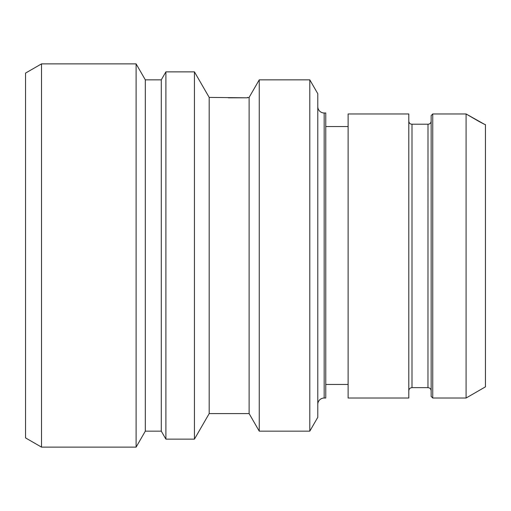 <?xml version="1.0" encoding="UTF-8"?>
<svg xmlns="http://www.w3.org/2000/svg" width="511" height="511" viewBox="0 0 511 511"><rect width="100%" height="100%" fill="white"/><g stroke="black" fill="none" stroke-linecap="round" stroke-linejoin="round"><path stroke-width="0.77" d="M25.55 73.092L25.55 437.908L41.519 447.125L41.519 63.875L25.55 73.092M309.794 79.844L309.794 431.156L317.778 417.327L317.778 93.673L309.794 79.844L259.256 79.844L249.113 97.409L247.12 97.805L209.191 97.409L194.442 71.859L165.896 71.859L161.284 79.844L145.316 79.844L136.098 63.875L136.098 447.125L41.519 447.125M136.098 63.875L41.519 63.875M145.316 79.844L145.316 431.156L136.098 447.125M161.284 79.844L161.284 431.156L145.316 431.156M165.896 71.859L165.896 439.141L161.284 431.156M194.442 71.859L194.442 439.141L165.896 439.141M209.191 97.409L209.191 413.591L194.442 439.141M249.113 97.409L249.113 413.591L209.191 413.591M228.353 97.805L247.12 97.805L247.516 97.409M259.256 79.844L259.256 431.156L249.113 413.591M309.794 431.156L259.256 431.156M317.778 106.595A6.388 6.388 0 0 0 324.166 112.982L324.166 398.018A6.388 6.388 0 0 0 317.778 404.405M324.166 112.982L325.763 112.982L325.763 398.018L324.166 398.018M348.119 384.444L325.763 384.444M348.119 126.556L325.763 126.556M348.119 398.018L348.119 113.966L408.8 113.966L408.8 398.018L348.119 398.018M408.838 121.701L408.806 121.363C409.209 123.266 410.276 124.218 411.994 124.211L411.687 124.205M411.361 124.16L410.927 124.058M410.384 123.841L410.065 123.649M409.79 123.445L409.305 122.889M428.001 124.211L427.963 387.638L411.994 387.638L411.994 124.211L427.963 124.211C429.687 124.205 430.754 123.253 431.15 121.363L431.15 121.382M431.067 121.95L430.856 122.538M430.799 122.653L430.53 123.062M430.058 123.534L429.527 123.866M428.991 124.071L428.467 124.179M478.801 121.363L484.926 124.556L466.089 113.966L466.089 398.018L432.753 398.018L432.753 113.966L466.089 113.966L478.232 121.03M431.156 115.575L432.753 113.966L431.156 115.575L431.156 396.421L432.753 398.018M466.089 398.024L485.45 386.84L485.45 124.556L484.926 124.556M427.963 387.638C429.885 387.811 430.952 388.877 431.156 390.832M411.994 387.638C410.071 387.811 409.004 388.877 408.8 390.832"/></g></svg>
